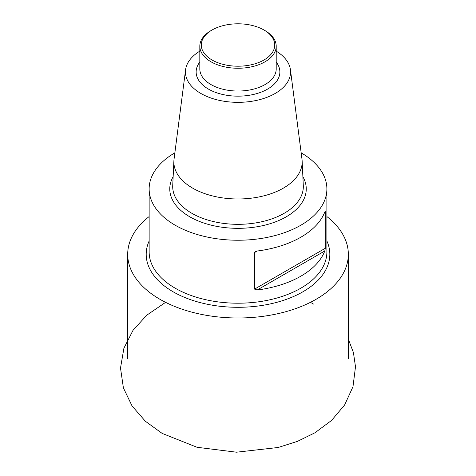 <?xml version="1.0" encoding="UTF-8"?>
<svg xmlns="http://www.w3.org/2000/svg" width="476" height="476" viewBox="0 0 476 476"><rect width="100%" height="100%" fill="white"/><g stroke="black" fill="none" stroke-linecap="round" stroke-linejoin="round"><path stroke-width="0.71" d="M301.165 152.826A88.869 51.307 180 0 1 326.887 188.93A88.869 51.307 180 0 1 238.012 240.237A88.869 51.307 180 0 1 149.143 188.93A88.869 51.307 180 0 1 174.865 152.826M325.328 248.264L325.328 211.683L324.793 211.993A88.869 51.307 180 0 1 257.183 251.025L254.571 252.536L254.571 289.116L325.328 248.264L324.793 250.971L257.183 290.003A88.869 51.307 0 0 0 324.793 250.971M257.183 290.003L254.571 289.116M254.571 252.536L255.201 251.679L257.183 251.025M324.793 211.993L325.328 211.683L325.126 211.314M276.205 51.134A52.568 30.351 180 0 1 290.437 69.734L301.986 159.192A64.147 37.039 180 0 1 302.141 160.936A64.147 37.039 180 0 1 238.012 198.98A64.147 37.039 180 0 1 173.889 160.936A64.147 37.039 180 0 1 174.043 159.192L185.592 69.734A52.568 30.351 180 0 1 199.819 51.134M290.437 69.734A52.568 30.351 180 0 1 238.012 102.34A52.568 30.351 180 0 1 185.592 69.734M265.019 30.613L263.984 30.012L265.019 30.607A38.193 22.051 180 0 1 265.019 30.613A38.193 22.051 180 0 1 276.205 46.202A38.193 22.051 180 0 1 238.012 68.252A38.193 22.051 180 0 1 199.819 46.202A38.193 22.051 180 0 1 211.005 30.613L212.046 30.012A36.723 21.2 0 0 0 212.046 59.994A36.723 21.2 0 0 0 263.984 59.994A36.723 21.2 0 0 0 263.984 30.012A36.723 21.2 0 0 0 212.046 30.012M326.887 216.562A110.319 63.689 180 0 1 348.331 254.297A110.319 63.689 180 0 1 316.022 299.333A110.319 63.689 180 0 1 195.797 313.143A110.319 63.689 180 0 1 127.699 254.297A110.319 63.689 180 0 1 149.143 216.562M149.143 188.93L149.143 251.899A88.869 51.307 0 0 0 204.002 299.303A88.869 51.307 0 0 0 300.856 288.176A88.869 51.307 0 0 0 326.887 251.899L326.887 188.93M302.879 176.685A68.246 39.401 180 0 1 238.012 228.331A68.246 39.401 180 0 1 173.151 176.685M173.889 160.936L172.728 185.598A65.307 37.705 0 0 0 238.012 224.327A65.307 37.705 0 0 0 303.301 185.598L302.141 160.936M276.205 62.088A41.864 24.169 180 0 1 238.012 96.158A41.864 24.169 180 0 1 199.819 62.088M199.819 46.202L199.819 68.99A38.193 22.051 0 0 0 238.012 91.041A38.193 22.051 0 0 0 276.205 68.99L276.205 46.202M326.887 240.993A91.809 53.003 180 0 1 302.932 291.776A91.809 53.003 180 0 1 192.435 300.308A91.809 53.003 180 0 1 149.143 240.993M348.331 358.916L348.331 254.297M127.699 358.916L127.699 254.297M348.331 339.18L353.43 352.585L355.495 366.794L352.978 386.72L344.63 404.957L331.576 420.415L314.939 432.785L297.458 441.359L278.18 447.482L236.477 452.2L197.046 447.279L162.149 433.404L145.347 421.23L132.066 405.974L123.403 387.91L120.505 368.061L123.909 348.206L133.054 330.261L146.751 315.201L165.594 302.343M310.435 302.343L313.505 304.051"/></g></svg>
